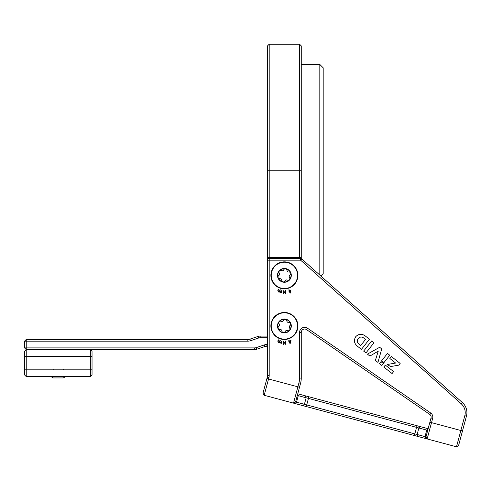 <?xml version="1.0" encoding="UTF-8"?>
<svg xmlns="http://www.w3.org/2000/svg" width="491" height="491" viewBox="0 0 491 491"><rect width="100%" height="100%" fill="white"/><g stroke="black" fill="none" stroke-linecap="round" stroke-linejoin="round"><path stroke-width="0.74" d="M65.647 376.585L63.278 377.935L53.316 377.935L50.941 376.585M290.598 323.563A1.718 1.718 0 0 0 288.782 322.483A1.718 1.718 0 0 1 286.854 320.93A1.718 1.718 0 0 0 283.565 320.414A1.718 1.718 0 0 1 281.257 321.31A1.718 1.718 0 0 0 279.164 323.9A1.718 1.718 0 0 1 278.784 326.349A1.718 1.718 0 0 0 279.987 329.455A1.718 1.718 0 0 1 281.914 331.008A1.718 1.718 0 0 0 285.203 331.523A1.718 1.718 0 0 1 287.511 330.627A1.718 1.718 0 0 0 289.604 328.031A1.718 1.718 0 0 1 289.985 325.588A1.718 1.718 0 0 0 290.598 323.563M280.201 331.161A6.665 6.665 0 0 0 289.573 330.148A6.665 6.665 0 0 0 288.567 320.776A6.665 6.665 0 0 0 279.195 321.789A6.665 6.665 0 0 0 280.201 331.161M289.77 330.308A6.917 6.917 0 0 0 288.726 320.58A6.917 6.917 0 0 0 278.998 321.63A6.917 6.917 0 0 0 280.042 331.357A6.917 6.917 0 0 0 289.77 330.308M294.895 334.439A13.496 13.496 0 0 0 292.851 315.455A13.496 13.496 0 0 0 273.874 317.499A13.496 13.496 0 0 0 275.917 336.482A13.496 13.496 0 0 0 294.895 334.439A13.496 13.496 0 0 1 275.917 336.482A13.496 13.496 0 0 1 273.874 317.499M289.42 279.717A1.718 1.718 0 0 0 289.524 277.599A1.718 1.718 0 0 1 289.997 275.175A1.718 1.718 0 0 0 288.904 272.026A1.718 1.718 0 0 1 287.032 270.406A1.718 1.718 0 0 0 283.761 269.774A1.718 1.718 0 0 1 281.423 270.584A1.718 1.718 0 0 0 279.244 273.1A1.718 1.718 0 0 1 278.778 275.531A1.718 1.718 0 0 0 279.864 278.679A1.718 1.718 0 0 1 281.736 280.3A1.718 1.718 0 0 0 285.007 280.932A1.718 1.718 0 0 1 287.345 280.122A1.718 1.718 0 0 0 289.42 279.717M277.838 274.088A6.665 6.665 0 0 0 283.123 281.895A6.665 6.665 0 0 0 290.93 276.611A6.665 6.665 0 0 0 285.645 268.804A6.665 6.665 0 0 0 277.838 274.088M283.074 282.141A6.917 6.917 0 0 0 291.175 276.66A6.917 6.917 0 0 0 285.694 268.559A6.917 6.917 0 0 0 277.593 274.039A6.917 6.917 0 0 0 283.074 282.141M281.828 288.604A13.496 13.496 0 0 0 297.638 277.906A13.496 13.496 0 0 0 286.94 262.096A13.496 13.496 0 0 0 271.13 272.8A13.496 13.496 0 0 0 281.828 288.604A13.496 13.496 0 0 1 271.13 272.8A13.496 13.496 0 0 1 286.94 262.096M267.515 346.216L266.042 346.272M266.92 344.529L266.92 346.216A6.751 6.751 0 0 0 264.784 346.56L256.744 349.242A6.751 6.751 0 0 1 254.608 349.592L26.238 349.592L24.55 347.904L24.55 341.153L26.238 341.153L26.238 347.904L254.608 347.904A5.063 5.063 0 0 0 256.21 347.64L264.25 344.958A8.439 8.439 0 0 1 266.92 344.529L267.515 344.529M24.55 341.153L26.238 339.465L247.857 339.465A6.751 6.751 0 0 0 249.993 339.121L258.039 336.439A6.751 6.751 0 0 1 260.169 336.09L267.515 336.09M295.582 401.939L425.961 436.873L431.018 417.988A3.376 3.376 0 0 0 429.674 414.336L306.544 329.608A3.376 3.376 0 0 0 301.259 332.389L301.259 378.088A20.248 20.248 0 0 1 300.566 383.324L295.582 401.939L293.514 403.129L297.884 386.834L268.546 378.972L268.915 377.604A8.439 8.439 0 0 0 269.197 375.419L269.197 260.169L300.615 260.169L461.282 403.848A11.809 11.809 0 0 1 464.817 415.705L456.489 446.798L264.176 395.273L262.986 393.205L267.282 377.168A6.751 6.751 0 0 0 267.515 375.419L267.515 45.884L269.197 44.202L269.197 257.468L299.571 257.468L299.571 44.202L269.197 44.202M319.819 275.077L319.819 64.444L323.188 67.819L323.188 273.665L320.85 276.003M299.571 44.202L301.259 45.884L301.259 258.61M300.615 258.481A1.688 1.688 0 0 1 301.738 258.91L300.615 260.169L300.615 258.481L269.197 258.481L269.197 260.169L267.515 260.169A1.688 1.688 0 0 1 269.197 258.481L267.515 256.793M301.259 256.793L299.571 258.481M268.694 257.971L269.197 257.468M299.571 257.468L300.075 257.971M297.761 393.788L428.146 428.723M299.51 387.27L297.884 386.834L298.939 382.888A18.56 18.56 0 0 0 299.571 378.088L299.571 332.389A5.063 5.063 0 0 1 307.501 328.215L430.632 412.943A5.063 5.063 0 0 1 432.651 418.424L427.152 438.942L436.229 441.372M437.002 441.581L451.272 445.405L437.002 441.581M284.436 400.699L264.176 395.273L268.546 378.972L266.914 378.536M451.272 445.405L454.856 446.362M373.946 342.792L365.961 352.931L363.653 351.108L371.638 340.975L373.946 342.792M387.252 364.5L395.623 363.052L389.866 358.516L391.419 356.552L400.165 363.444L398.827 365.144L390.584 366.562L387.252 364.5M383.802 367.041L385.337 365.089L393.604 371.601L392.07 373.553L383.802 367.041M379.451 363.61L380.985 361.664L383.361 363.53L381.826 365.482L379.451 363.61M378.273 351.108L369.901 356.085L367.409 354.121L379.66 347.284L381.728 348.917L377.941 362.419L375.394 360.412L378.273 351.108M389.756 355.238L383.968 362.585L381.464 361.032L387.454 353.428L389.756 355.238M355.748 336.666C358.694 333.745 361.885 333.524 365.329 335.997L369.422 339.226L361.437 349.365L357.338 346.137C354.121 343.405 353.588 340.257 355.73 336.697L355.748 336.666M289.064 341.239L288.769 341.705L289.181 341.558L290.095 343.872L291.003 340.539L289.395 341.116L289.113 340.337L288.782 340.459L289.064 341.239M283.147 344.645L283.497 344.639L283.448 341.914L285.94 344.596L285.879 341.036L285.51 341.042L285.553 343.731L283.086 341.085L283.147 344.645M281.361 291.267L280.201 292.237L279.901 291.077L280.281 289.788L279.956 289.696L279.667 290.684L278.483 291.728L278.151 290.66L278.557 289.285L278.225 289.187L277.82 290.562L278.323 292.022L279.434 291.691L280.048 292.532L281.061 292.286L281.257 292.814L282 290.291L280.201 292.237L279.901 291.077M283.147 294.029L283.497 294.023L283.448 291.298L285.94 293.98L285.879 290.42L285.51 290.426L285.553 293.115L283.086 290.469L283.147 294.029M289.064 290.623L288.769 291.089L289.181 290.942L290.095 293.256L291.003 289.917L289.395 290.5L289.113 289.721L288.782 289.843L289.064 290.623M281.361 341.883L280.201 342.853L279.901 341.699L280.281 340.404L279.956 340.312L279.667 341.3L278.483 342.344L278.151 341.276L278.557 339.901L278.225 339.803L277.82 341.177L278.323 342.638L279.434 342.307L280.048 343.148L281.061 342.902L281.257 343.43L282 340.914L280.201 342.853L279.901 341.699M291.065 327.761A6.917 6.917 0 0 0 286.173 319.285A6.917 6.917 0 0 0 277.703 324.177A6.917 6.917 0 0 0 282.595 332.653A6.917 6.917 0 0 0 291.065 327.761M291.065 277.139A6.917 6.917 0 0 0 286.173 268.669A6.917 6.917 0 0 0 277.703 273.561A6.917 6.917 0 0 0 282.595 282.03A6.917 6.917 0 0 0 291.065 277.139M279.667 290.684L278.483 291.728L278.151 290.66M279.434 291.691L280.048 292.532M290.5 290.463L290.021 292.219L289.512 290.819L290.5 290.463M279.667 341.3L278.483 342.344L278.151 341.276M279.434 342.307L280.048 343.148M290.5 341.079L290.021 342.841L289.512 341.441L290.5 341.079M301.738 258.91L462.412 402.589A13.496 13.496 0 0 1 466.45 416.141L458.557 445.607L456.489 446.798M427.704 430.355L297.325 395.421M425.961 436.873L427.152 438.942M358.927 344.123C357.074 342.442 356.822 340.588 358.166 338.575L358.191 338.545C359.915 336.765 361.763 336.587 363.739 338.011L365.525 339.416L360.713 345.529L358.927 344.123C357.074 342.442 356.822 340.588 358.166 338.575M267.515 337.777L260.169 337.777A5.063 5.063 0 0 0 258.573 338.041L250.527 340.723A8.439 8.439 0 0 1 247.857 341.153L26.238 341.153L26.238 339.465M24.55 347.904L26.238 347.904L26.238 349.592L24.55 347.904M92.038 351.28L90.35 349.592L92.038 351.28L92.038 374.897L90.35 376.585L92.038 374.897M26.238 349.592L24.55 351.28L26.238 349.592L26.238 376.585L24.55 374.897L24.55 351.28M24.55 374.897L26.238 376.585L90.35 376.585L90.35 349.592M294.637 334.224A13.165 13.165 0 0 0 292.642 315.719A13.165 13.165 0 0 0 274.138 317.708A13.165 13.165 0 0 0 276.126 336.218A13.165 13.165 0 0 0 294.637 334.224M281.895 288.278A13.165 13.165 0 0 0 297.313 277.845A13.165 13.165 0 0 0 286.873 262.427A13.165 13.165 0 0 0 271.462 272.861A13.165 13.165 0 0 0 281.895 288.278M267.515 170.745L301.259 170.745M462.485 430.938L429.889 422.205M417.012 425.746L414.398 435.523M306.274 406.548L308.894 396.771M420.474 426.667L418.884 427.992L417.135 434.51L417.853 436.45M425.722 438.555L425.003 436.616L426.753 430.098L428.066 429.005M302.818 405.621L304.402 404.302L306.151 397.784L305.433 395.844M297.687 394.07L298.283 395.678L296.533 402.197L294.944 403.516M298.939 382.888L300.566 383.324M431.018 417.988L432.651 418.424M299.571 378.088L301.259 378.088M429.674 414.336L430.632 412.943M299.571 332.389L301.259 332.389M306.544 329.608L307.501 328.215M464.817 415.705L466.45 416.141M461.282 403.848L462.412 402.589M269.197 375.419L267.515 375.419M268.915 377.604L267.282 377.168M260.169 337.777L260.169 336.09M258.573 338.041L258.039 336.439M250.527 340.723L249.993 339.121M247.857 341.153L247.857 339.465M254.608 347.904L254.608 349.592M256.21 347.64L256.744 349.242M264.25 344.958L264.784 346.56M92.038 356.337L24.55 356.337M24.55 369.84L92.038 369.84M63.357 369.502L63.695 369.84M53.231 369.502L52.893 369.84M301.259 64.444L319.819 64.444"/></g></svg>
